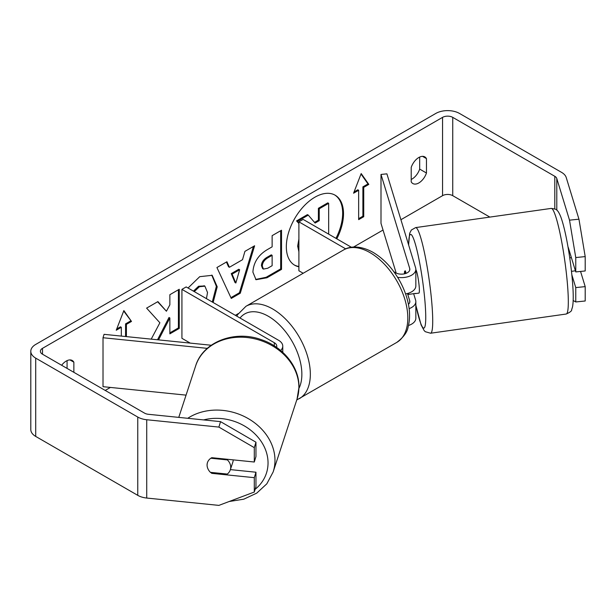 <?xml version="1.0" encoding="UTF-8"?>
<svg xmlns="http://www.w3.org/2000/svg" width="616" height="616" viewBox="0 0 616 616"><rect width="100%" height="100%" fill="white"/><g stroke="black" fill="none" stroke-linecap="round" stroke-linejoin="round"><path stroke-width="0.92" d="M211.234 345.245L104.058 334.334L103.018 337.737L207.284 348.356M103.018 337.737L103.018 386.679L186.063 395.133M280.642 350.481A14.384 8.308 0 0 0 282.767 346.138A14.384 8.308 0 0 0 278.555 340.271L186.163 286.933L181.928 289.374L181.928 338.315L190.229 343.104M276.515 347.339A8.393 4.843 0 0 0 276.776 346.138A8.393 4.843 0 0 0 274.312 342.719L181.928 289.374M233.21 459.867A11.989 9.956 18.2 0 1 232.794 462.262L230.299 469.869A11.989 9.956 18.2 0 1 227.273 474.058L210.41 472.341A11.989 9.956 18.2 0 1 207.785 468.46A11.989 9.64 17 0 1 207.415 462.739A11.989 9.64 17 0 1 211.796 457.688L254.293 462.015L254.293 447.647L218.88 427.088L220.543 421.637L255.956 442.196L255.956 456.564L254.293 462.015M210.865 458.235L227.412 459.921A11.989 9.956 18.2 0 1 230.715 467.336A11.989 9.956 18.2 0 1 230.299 469.869M207.107 464.926A11.989 9.956 18.2 0 1 207.484 462.524M227.412 459.921L227.612 459.297M335.951 238.346A40.433 23.339 120 0 0 334.704 194.956M336.798 238.831A40.433 23.339 120 0 0 335.135 195.195A40.433 23.339 120 0 0 314.922 197.197A40.433 23.339 120 0 0 288.511 232.825A40.433 23.339 120 0 0 294.702 265.226A40.433 23.339 120 0 0 298.899 266.797M489.843 217.086L452.737 195.665A7.192 4.15 0 0 0 442.565 195.665L400.916 219.712M383.036 230.037L353.546 247.055M238.315 313.59L235.327 315.315M188.704 342.226L187.641 342.843M110.418 387.433L105.221 390.429M569.515 220.158L578.955 219.196L585.2 256.595L575.76 257.557L569.515 220.158L556.787 178.501A7.192 4.15 0 0 0 554.793 176.291L452.737 117.363A7.192 4.15 0 0 0 442.565 117.363L42.496 348.34A7.192 4.15 0 0 0 40.387 351.282A7.192 4.15 0 0 0 42.496 354.215L144.552 413.136A7.192 4.15 0 0 0 148.387 414.291L220.543 421.637M158.551 339.878L169.862 317.964L169.862 333.849L179.256 328.428L179.256 289.274L169.862 294.702L169.862 304.82L166.42 311.226L157.896 301.609L146.608 308.123L159.883 322.776L151.22 339.131M229.398 267.275L242.527 259.69L244.922 251.367L254.616 245.769L240.271 293.231L231.27 298.429L216.924 267.529L226.942 261.746L229.398 267.275L228.544 266.79L226.434 262.039M411.203 167.421A11.989 6.922 -60 0 1 424.824 156.903A11.989 6.922 -60 0 1 426.457 158.612L426.457 173.019A11.989 6.922 -60 0 1 418.834 182.944A11.989 6.922 -60 0 1 412.835 183.537A11.989 6.922 -60 0 1 411.203 181.828L411.203 167.421M73.858 372.318L73.858 362.185A11.989 6.922 120 0 0 72.226 360.476A11.989 6.922 120 0 0 61.646 365.273M116.724 328.975L120.474 326.811L121.321 327.304L116.239 330.238L123.862 310.58L131.493 321.429L126.411 324.363L126.411 336.606M121.321 327.304L121.321 336.09M363.74 187.341L368.822 184.407L361.192 173.558L353.569 193.216L358.651 190.282L358.651 219.643L363.74 216.709L363.74 187.341L362.893 186.856L362.893 216.216L363.74 216.709M252.906 272.149L252.906 272.033C253.553 262.347 258.412 254.847 267.483 249.519L272.133 246.839L272.133 235.651L281.527 230.23L281.527 269.377L266.998 277.762L256.025 279.718L252.906 272.149M188.042 288.011L199.73 276.669L212.189 275.314L217.217 286.817L213.128 302.495M206.429 298.629L207.53 292.523L204.905 286.163L199.445 286.733L194.279 291.614M419.681 157.057L419.681 169.1A11.989 6.922 -60 0 1 412.05 179.025A11.989 6.922 -60 0 1 411.203 179.464M578.955 219.196L566.235 177.539A16.778 9.687 0 0 0 561.576 172.372L459.513 113.452A16.778 9.687 0 0 0 435.782 113.452L35.713 344.429A16.778 9.687 0 0 0 30.8 351.282A16.778 9.687 0 0 0 35.713 358.127L137.768 417.055A16.778 9.687 0 0 0 146.724 419.742L218.88 427.088M67.075 368.406L67.075 360.63M30.8 351.282L30.8 429.575A16.778 9.687 0 0 0 35.713 436.428L137.768 495.349A16.778 9.687 0 0 0 146.724 498.044L218.88 505.39L254.293 492.038L255.956 486.586L255.956 472.218L254.293 477.67L254.293 492.038M254.293 477.67L211.796 473.35A11.989 9.64 17 0 1 210.587 472.364M255.956 442.196L254.293 447.647M230.384 469.615L255.956 472.218M571.848 274.798L575.76 287.587L575.76 301.955L585.2 300.993L585.2 286.625L580.565 271.44M575.76 257.557L575.76 271.925L568.26 247.393A11.989 1.702 -95.8 0 0 568.091 247.501M573.173 300.508L575.76 301.955M575.76 287.587L585.2 286.625M575.76 271.925L585.2 270.963L585.2 256.595M426.457 158.612L422.53 156.341M426.457 173.019L419.681 169.1M212.05 472.51L211.796 473.35M73.858 362.185L69.924 359.913M294.286 264.972A40.433 23.339 120 0 0 298.899 266.459M298.899 251.767L297.667 246.1L298.899 239.085M298.899 223.508L296.55 220.905L297.397 221.398L308.27 215.115L315.115 223.046L319.242 220.667L319.242 208.785L328.659 203.349L328.659 234.134M308.27 215.115L307.423 214.63L296.55 220.905M314.553 222.391L318.395 220.174L318.395 208.293L327.812 202.856L328.659 203.349M298.899 250.158L298.899 242.627M318.395 208.293L319.242 208.785M318.395 220.174L319.242 220.667M298.899 223.054L297.397 221.398M123.685 311.041L131.493 321.429M130.646 320.936L125.564 323.877L126.411 324.363M125.564 323.877L125.564 336.521M362.893 216.216L358.651 218.665M354.054 191.953L357.804 189.79L358.651 190.282M362.893 186.856L367.975 183.922L368.822 184.407M367.975 183.922L361.014 174.02M253.415 246.462L239.424 292.746L240.271 293.231M239.424 292.746L230.915 297.659M239.647 269.746L238.8 269.261L231.239 273.62L234.996 282.513L235.843 283.006L239.647 269.746L232.086 274.112L235.843 283.006M231.239 273.62L232.086 274.112M280.68 230.715L280.68 268.884L281.527 269.377M280.68 268.884L266.15 277.277L255.609 279.456M272.133 255.34L271.286 254.847L266.828 257.419C263.371 259.582 261.577 262.308 261.454 265.619L262.593 268.584L263.44 269.077L267.729 268.23L272.133 265.689L272.133 255.34L267.675 257.911C264.218 260.067 262.424 262.801 262.3 266.104L263.44 269.077M157.619 301.763L166.42 311.226M169.862 332.871L178.409 327.935L179.256 328.428M178.409 327.935L178.409 289.766M157.504 339.77L169.007 317.479L169.862 317.964M211.758 275.082L216.37 286.332L212.281 302.009M204.474 285.947L198.591 286.248L193.432 291.129M409.124 308.639A14.384 8.308 0 0 0 415.838 301.609A14.384 8.308 0 0 0 415.623 300.169L413.683 293.817M393.924 271.818L395.526 272.734A8.393 4.843 180 0 0 404.666 273.789A8.393 4.843 180 0 0 409.848 269.315A8.393 4.843 180 0 0 409.717 268.468L381.004 174.444L386.902 173.843L415.623 267.868A14.384 8.308 180 0 1 415.838 269.315A14.384 8.308 180 0 1 397.62 277.315M415.838 301.609L415.838 318.249A14.384 8.308 180 0 1 408.462 325.502M408.431 304.304A8.393 4.843 0 0 0 409.848 301.609A8.393 4.843 0 0 0 409.717 300.77L407.492 293.486M303.188 273.258L298.899 270.778L298.899 221.845L303.134 219.396L351.42 247.278M345.722 248.879L298.899 221.845M415.838 269.315L415.838 285.947A14.384 8.308 180 0 1 405.574 293.909M381.004 174.444L381.004 223.377L396.18 273.08M405.359 270.824L406.121 273.335M571.394 257.634L569.738 257.873M571.479 271.34L575.406 270.786M415.838 269.569A11.989 1.363 81.9 0 1 419.296 288.057A11.989 1.363 81.9 0 1 418.895 293.108L415.361 293.609A11.989 1.363 81.9 0 1 415.115 293.478M404.45 273.835A11.989 1.363 81.9 0 1 404.72 271.071L405.128 271.017M408.724 293.116A11.989 1.363 81.9 0 1 408.485 294.417L415.561 293.416A11.989 1.363 81.9 0 1 415.361 293.609M405.482 273.566L404.72 271.071M408.146 293.301L408.485 294.417M274.312 342.719L274.312 345.884M178.763 417.386L195.672 365.835A53.338 44.321 18.2 0 1 253.546 338.561A53.338 44.321 18.2 0 1 298.891 387.803A53.338 44.321 18.2 0 1 297.043 399.083L273.134 471.979A53.338 44.321 -161.8 0 0 274.975 460.706A53.338 44.321 -161.8 0 0 244.282 416.493A53.338 44.321 -161.8 0 0 187.734 418.295M203.634 419.912A47.347 39.339 18.2 0 1 268.037 463.27A47.347 39.339 18.2 0 1 255.124 489.304M442.565 117.363L442.565 195.665M42.496 348.34L42.496 354.215M146.724 419.742L146.724 498.044M452.737 117.363L452.737 195.665M554.793 176.291L554.793 208.87M556.787 178.501L556.787 210.133M35.713 358.127L35.713 436.428M137.768 417.055L137.768 495.349M297.667 246.1L298.514 246.585M297.667 245.984L298.514 246.477M266.15 277.277L266.998 277.762M261.454 265.727L262.3 266.22M266.828 257.419L267.675 257.911M261.454 265.619L262.3 266.104M216.37 286.332L217.217 286.817M216.37 286.44L217.217 286.933M198.591 286.248L199.445 286.733M409.717 300.77L409.717 302.448M409.717 268.468L409.717 270.155M396.766 342.419A53.338 30.8 -120 0 0 404.943 299.676A53.338 30.8 -120 0 0 370.093 252.675A53.338 30.8 -120 0 0 343.42 250.034C349.064 246.362 359.713 244.899 373.088 252.375C383.337 258.489 391.992 267.606 399.06 279.733C403.095 286.794 406.013 294.032 407.807 301.447C410.025 310.703 410.148 319.096 408.177 326.642C407.445 331.955 403.642 337.214 396.766 342.419L296.758 399.953M343.42 250.034L245.946 306.306A53.338 30.8 60 0 1 272.619 308.947A53.338 30.8 60 0 1 307.469 355.956A53.338 30.8 60 0 1 299.291 398.698M298.952 388.365A47.347 27.335 -120 0 0 268.384 316.293A47.347 27.335 -120 0 0 240.024 318.025M567.975 291.545A53.338 6.083 -98.1 0 0 560.675 236.459A53.338 6.083 -98.1 0 0 551.235 208.4C555.301 208.978 557.241 209.64 557.049 210.372C558.042 211.065 559.259 213.159 560.706 216.647C566.35 231.739 571.556 265.126 572.918 287.788C573.45 296.327 573.311 302.718 572.51 306.96L571.663 309.656C571.948 310.841 570.123 312.297 566.189 314.029A53.338 6.083 -98.1 0 0 567.975 291.545M551.235 208.4L415.638 227.597A53.338 6.083 81.9 0 1 425.078 255.655A53.338 6.083 81.9 0 1 432.378 310.733A53.338 6.083 81.9 0 1 430.592 333.225L566.189 314.029M415.838 305.012A47.347 5.398 -98.1 0 0 425.44 308.162A47.347 5.398 -98.1 0 0 416.093 246.754A47.347 5.398 -98.1 0 0 408.701 245.199M413.698 293.678A47.347 5.398 -98.1 0 0 413.783 294.14M282.767 352.337L282.767 346.138M273.134 471.979L266.82 483.822L256.726 493.139L243.805 499.183L229.152 501.516M297.043 399.083L298.976 387.264C299.484 367.028 283.137 346.846 261.315 339.662C234.634 329.799 202.849 341.88 195.672 365.835M204.905 286.163L204.058 285.678M245.946 306.306L237.699 314.56L236.814 316.17M415.638 227.597L411.357 230.022L409.655 233.325L408.601 244.883M415.838 305.259L421.09 324.886L424.101 330.522L425.286 331.701L430.592 333.225"/></g></svg>
